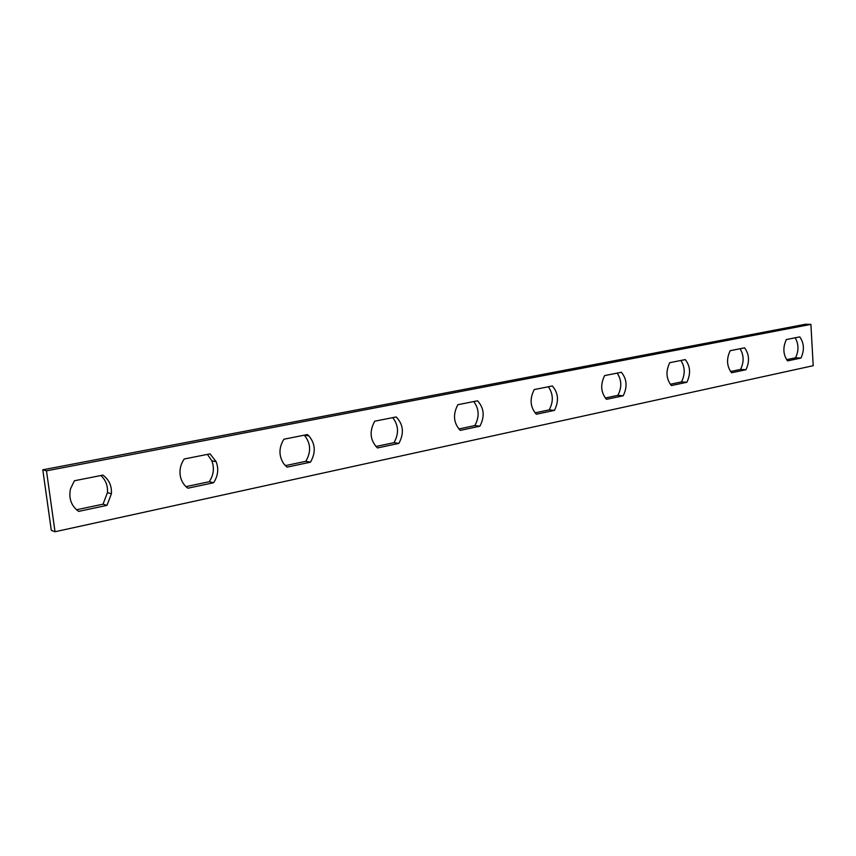 <?xml version="1.0" encoding="UTF-8"?>
<svg xmlns="http://www.w3.org/2000/svg" width="856" height="856" viewBox="0 0 856 856"><rect width="100%" height="100%" fill="white"/><g stroke="black" fill="none" stroke-linecap="round" stroke-linejoin="round"><path stroke-width="1.28" d="M813.2 365.694L55.009 531.747L51.296 530.356L42.8 469.805L805.453 324.253L810.9 324.381L813.2 365.694M55.009 531.747L46.492 470.843L42.8 469.805M46.492 470.843L810.9 324.381M800.97 358.054L787.573 360.89C783.112 354.63 782.694 347.515 786.332 339.554L799.772 336.89C804.148 343.138 804.544 350.2 800.97 358.054L795.534 357.797L786.621 359.68M795.171 337.799C798.755 344.069 798.883 350.735 795.534 357.797M745.951 369.728L731.58 372.777C726.755 366.336 726.273 358.974 730.157 350.703L744.581 347.836C749.3 354.277 749.76 361.574 745.951 369.728L740.547 369.418L730.553 371.525M740.076 348.734C743.95 355.197 744.11 362.088 740.547 369.418M686.854 382.279L671.382 385.564C666.15 378.919 665.615 371.29 669.756 362.677L685.282 359.606C690.385 366.24 690.91 373.794 686.854 382.279L681.494 381.894L670.269 384.269M680.905 360.472C685.1 367.138 685.292 374.275 681.494 381.894M623.189 395.793L606.497 399.335C600.816 392.476 600.195 384.569 604.636 375.591L621.392 372.274C626.934 379.112 627.534 386.955 623.189 395.793L617.904 395.344L605.288 398.008M617.176 373.109C621.723 379.989 621.97 387.404 617.904 395.344M554.41 410.388L536.348 414.229C530.164 407.156 529.457 398.928 534.23 389.566L552.366 385.97C558.401 393.032 559.086 401.175 554.41 410.388L549.231 409.853L535.032 412.86M548.343 386.762C553.297 393.878 553.597 401.571 549.231 409.853M479.884 426.213L460.271 430.375C453.509 423.067 452.706 414.507 457.853 404.717L477.552 400.801C484.143 408.109 484.924 416.572 479.884 426.213L474.845 425.582L458.837 428.963M473.775 401.56C479.189 408.911 479.553 416.915 474.845 425.582M398.864 443.408L377.485 447.945C370.07 440.391 369.15 431.478 374.725 421.205L396.189 416.947C403.411 424.49 404.3 433.318 398.864 443.408L393.995 442.67L375.912 446.49M392.711 417.632C398.65 425.25 399.078 433.596 393.995 442.67M310.439 462.187L287.06 467.141L283.71 463.759C278.671 455.863 278.735 447.677 283.892 439.224L307.379 434.559L308.866 435.875C315.457 443.815 315.982 452.578 310.439 462.187L305.817 461.309L285.326 465.643M304.276 435.18C310.814 443.076 311.327 451.786 305.817 461.309M213.572 482.752L187.892 488.198C184.094 485.448 181.622 481.65 180.466 476.792C179.204 470.383 180.466 464.444 184.243 458.987L210.052 453.862L216.161 461.716C218.879 469.013 218.013 476.022 213.572 482.752L209.249 481.714L185.977 486.636M207.419 454.386L211.828 460.806C214.535 468.061 213.668 475.037 209.249 481.714M106.968 505.372L78.634 511.396C71.176 505.896 68.491 498.331 70.545 488.712L74.429 480.762L102.923 475.112C109.033 479.617 111.858 485.823 111.408 493.752L106.968 505.372L103.041 504.173L76.505 509.78M100.869 475.519C105.716 480.023 107.909 485.716 107.46 492.607L103.041 504.173M308.866 435.875L304.372 435.158M216.161 461.716L211.828 460.806M111.408 493.752L107.46 492.607"/></g></svg>
